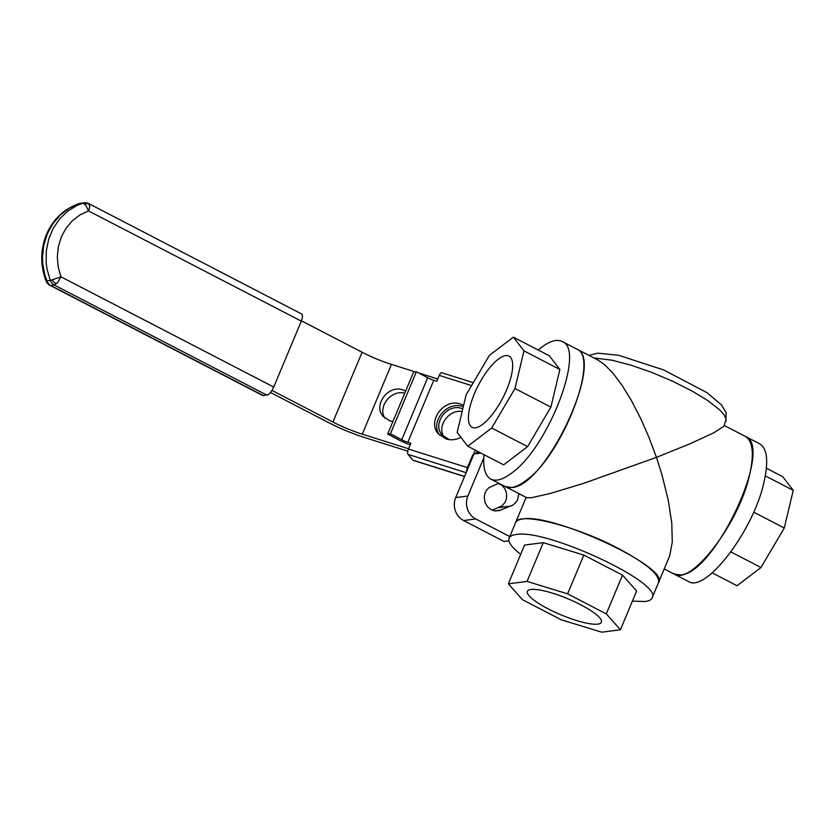 <?xml version="1.0" encoding="UTF-8"?>
<svg xmlns="http://www.w3.org/2000/svg" width="835" height="835" viewBox="0 0 835 835"><rect width="100%" height="100%" fill="white"/><g stroke="black" fill="none" stroke-linecap="round" stroke-linejoin="round"><path stroke-width="1.25" d="M80.494 203.291L83.97 202.842L79.148 203.604L69.075 208.27L60.151 215.117L52.762 223.853L47.198 234.103L43.723 245.438L42.481 257.357L42.71 263.39L44.881 275.237L47.491 282.355L50.079 285.382L262.837 395.592L268.609 394.485L271.365 391.427L273.744 387.043L301.31 321.141L302.531 316.914L302.166 314.263L89.032 203.74L89.763 206.704L88.552 210.931L85.796 205.243L82.968 203.145L77.467 205.191L67.917 210.984L59.713 218.812L53.21 228.362L48.67 239.217L46.29 250.907L46.186 262.931L46.99 268.912L50.267 280.487L60.986 276.834L57.667 282.449L54.265 285.038L51.885 283.159L50.267 280.487L46.008 280.863A8.611 8.611 0 0 0 46.04 280.936A8.611 7.755 -21.8 0 1 46.008 280.863L46.008 280.863C40.195 265.227 40.341 249.78 46.436 234.499C53.075 219.281 63.898 209 78.887 203.667A8.611 8.611 0 0 1 80.494 203.291L78.626 203.782M89.032 203.74A8.611 8.611 0 0 0 83.97 202.842L85.494 202.811M270.54 392.523L328.593 422.593A53.816 11.732 -157.3 0 0 365.271 437.759L407.804 451.171M498.245 483.465L502.493 485.667M408.565 448.75L362.275 434.169A43.055 9.383 22.7 0 1 332.935 422.03L271.991 390.456M462.141 411.53C449 409.181 436.768 426.027 443.844 436.726M449.334 439.659L442.195 435.056C431.664 423.94 447.299 402.919 461.912 408.534L462.778 408.837M404.756 393.222C391.354 389.34 377.378 406.864 384.872 418.137M392.888 421.571L389.976 420.955L383.223 416.467C372.702 405.361 388.338 384.34 402.95 389.945L405.643 391.093M301.445 320.817L362.119 352.245A43.055 9.383 -157.3 0 0 391.469 364.384L415.183 371.867M418.711 372.974L437.759 378.975M416.394 371.752L390.446 433.772L387.68 434.033L413.628 372.003L416.394 371.752L427.697 377.712A8.611 1.879 -157.3 0 0 433.783 380.259L436.82 381.209L439.252 375.395A4.3 1.618 -72.5 0 1 441.746 372.734L473.299 382.68M387.68 434.033L399.506 440.264A17.222 3.757 -157.3 0 0 410.194 444.857M464.51 476.545L413.137 460.356A4.3 1.618 -72.5 0 1 412.814 460.127L408.023 454.365A4.3 1.618 -72.5 0 1 408.451 449.053L410.883 443.239L407.835 442.279A8.611 1.879 22.7 0 1 401.75 439.742L390.446 433.772M460.889 437.352C455.952 439.899 451.004 440.431 446.036 438.959L438.438 433.908C426.601 421.414 444.189 397.763 460.628 404.077L463.613 405.34M463.268 406.77L462.726 406.593C447.08 400.602 429.608 422.113 439.554 435.118M477.359 451.224L476.733 452.716L473.445 454.355A4.3 3.872 140.2 0 0 472.276 456.004L467.412 467.631A4.3 1.618 107.5 0 0 466.598 471.566M479.363 452.257L476.733 452.716M753.64 512.137L784.274 528.002L760.977 567.497L737.023 585.721L712.172 572.852M765.298 475.877L793.25 490.364L784.274 528.002M766.384 468.205L782.656 476.628L793.25 490.364M730.896 551.914L760.977 567.497M749.621 474.687C754.329 453.791 752.857 441.005 745.217 436.319C774.567 445.953 714.332 574.72 680.379 574.918L673.928 573.948C691.077 586.222 739.413 522.835 749.621 474.687M724.248 425.464L759.579 443.761C767.219 448.447 768.691 461.233 763.983 482.119C753.775 530.277 705.439 593.664 688.291 581.39L664.232 568.927M597.829 624.121A40.111 8.736 22.7 0 1 554.45 611.961A40.111 8.736 22.7 0 1 527.386 591.316A40.111 8.736 22.7 0 1 530.935 589.468A40.111 8.736 22.7 0 1 574.323 601.628A40.111 8.736 22.7 0 1 601.388 622.273A40.111 8.736 22.7 0 1 597.829 624.121M508.358 583.832L524.578 545.067L543.272 542.646L583.842 555.087L622.513 575.117L636.625 590.992L620.415 629.757L606.293 613.882L567.623 593.852L527.062 581.41L508.358 583.832L522.48 599.718L561.141 619.747L601.711 632.189L620.415 629.757M543.272 542.646L527.062 581.41M583.842 555.087L567.623 593.852M622.513 575.117L606.293 613.882M526.144 497.399L515.592 522.616C516.395 520.737 518.681 519.547 522.459 519.046C552.029 512.617 670.004 567.549 658.585 582.433C659.921 574.824 646.509 563.5 618.349 548.47C575.764 525.862 518.055 511.344 515.592 522.616L509.11 538.126C507.743 541.821 511.605 547.238 520.675 554.388M632.387 601.127L645.225 601.513C649.004 601.012 651.29 599.822 652.093 597.943C663.522 583.06 545.537 528.127 515.967 534.557C512.199 535.058 509.914 536.247 509.11 538.126M482.787 424.243A40.111 13.777 117.4 0 1 472.099 427.301A40.111 13.777 117.4 0 1 473.226 396.646A40.111 13.777 117.4 0 1 498.318 359.133A40.111 13.777 117.4 0 1 508.995 356.075A40.111 13.777 117.4 0 1 507.868 386.73A40.111 13.777 117.4 0 1 482.787 424.243M513.368 337.142L549.273 355.741L559.867 369.467L550.891 407.115L527.595 446.61L503.641 464.834L467.736 446.234L491.69 428.011L514.986 388.515L523.962 350.877L513.368 337.142L489.404 355.366L466.118 394.861L457.142 432.499L467.736 446.234M527.595 446.61L491.69 428.011M559.867 369.467L523.962 350.877M550.891 407.115L514.986 388.515M525.81 480.636C517.209 487.097 510.321 489.059 505.175 486.544L511.625 487.504C545.579 487.306 605.813 358.539 576.463 348.915C600.396 356.67 562.372 455.566 525.81 480.636M484.008 454.658C482.849 467.767 485.114 475.919 490.813 479.102C495.959 481.628 502.847 479.655 511.448 473.195C548.01 448.124 586.034 349.239 562.101 341.473C556.945 338.947 550.067 340.92 541.456 347.37L538.21 350.011M518.921 493.662L517.345 500.52L513.358 504.924L499.121 510.634L494.518 510.853L491.189 509.726L487.431 506.709L484.989 502.378L484.237 497.399L484.853 493.683L486.429 490.364L488.84 487.703L498.819 483.246M492.274 510.227L502.159 505.801L505.196 502.096L506.459 498.61L506.605 493.579L504.977 488.83L501.825 485.083L498.725 483.277M480.929 453.071L473.956 453.979L455.712 497.587A17.222 15.729 82.6 0 0 463.592 520.529L503.985 541.456L508.943 540.809M483.757 458.029L467.871 496.011A17.222 15.729 82.6 0 0 475.752 518.952L509.757 536.571M490.813 479.102L526.687 497.681L531.373 497.733L549.816 493.589L582.861 483.611L656.456 457.371L648.941 437.3L640.508 418.168L631.49 400.685L622.232 385.551L613.088 373.318L604.415 364.488L597.975 360.052L562.101 341.473M593.883 357.933L612.118 360.219L630.79 365.114L651.488 372.295L672.436 381.136L691.829 390.895L707.996 400.716L719.54 409.755L724.175 414.953L726.116 419.264L723.83 426.341L713.633 432.895L689.971 443.792L656.456 457.371L661.988 474.875L668.271 500.248L671.778 523.127L672.279 542.019L669.743 555.713L652.093 597.943M89.616 204.439A8.611 7.755 158.2 0 0 84.168 203.636M56.425 283.775A8.611 5.887 -132.6 0 1 52.198 280.059M263.557 395.696L50.789 285.486L54.265 285.038L267.033 395.247M273.744 387.043L60.986 276.834L58.189 266.97L57.302 256.742L58.367 246.576L61.331 236.921L66.059 228.185L72.363 220.743L79.972 214.908L88.552 210.931L301.31 321.141M362.119 352.245L332.935 422.03M391.469 364.384L362.275 434.169M427.697 377.712L401.75 439.742M433.783 380.259L407.835 442.279M472.276 456.004L472.829 456.672M477.818 453.478L477.109 452.622M475.219 450.117L473.445 454.355M412.814 460.127L464.563 476.43M408.023 454.365L466.128 472.683M408.451 449.053L467.412 467.631M439.252 375.395L471.587 385.593M499.121 507.576L511.281 505.989M495.124 510.936L500.228 510.268M455.712 497.587L467.871 496.011M463.592 520.529L475.752 518.952M46.04 280.936A8.611 8.611 0 0 0 50.079 285.382M588.936 355.376L597.766 353.163L618.693 355.303L663.804 369.988L706.921 392.617L721.576 404.985L726.116 412.605L725.876 421.56"/></g></svg>
